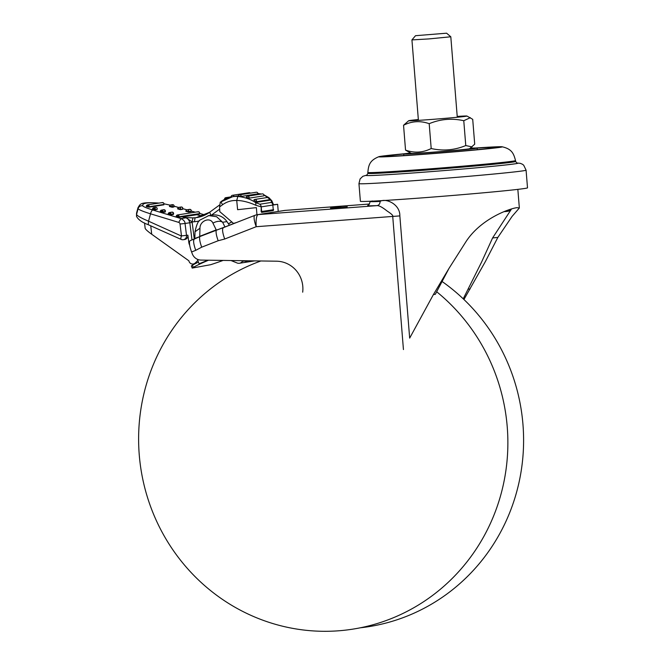 <?xml version="1.0" encoding="UTF-8"?>
<svg xmlns="http://www.w3.org/2000/svg" width="664" height="664" viewBox="0 0 664 664"><rect width="100%" height="100%" fill="white"/><g stroke="black" fill="none" stroke-linecap="round" stroke-linejoin="round"><path stroke-width="1" d="M197.391 259.275L199.075 263.782L208.322 260.197M372.496 200.976C367.798 201.732 370.329 201.881 380.082 201.433C385.477 197.814 400.168 203.997 399.844 215.9L409.671 338.117L433.384 294.617L448.856 268.621L465.472 242.46C480.321 218.813 509.52 208.546 516.957 207.666L519.348 208.006L512.085 216.406L497.851 237.422L485.384 261.558L463.937 299.505M380.082 201.433C380.057 203.798 379.036 205.193 377.027 205.632L367.723 205.881L367.906 205.334M403.438 349.563L392.723 216.406C393.378 215.684 391.494 213.874 387.07 210.994C382.422 207.276 379.078 205.491 377.027 205.632L258.171 214.596A11.695 2.93 85.7 0 0 256.213 226.706L399.844 215.9M273.626 209.666L273.261 210.563L273.269 209.782A3.901 3.776 -98.8 0 0 273.269 209.724L272.813 205.06L277.652 204.304L278.224 211.442M273.261 210.563L261.649 212.372L261.151 211.608L261.657 211.525L261.209 206.869L261.151 211.608M256.37 207.616L237.612 209.691L256.37 207.616L256.943 214.762M273.41 204.778L277.652 204.304M235.305 222.83L223.079 227.769M218.182 240.742C216.406 235.828 215.75 232.309 216.223 230.192L223.494 227.636C221.975 228.565 222.374 232.367 224.698 239.023L218.182 240.742L201.698 247.182L195.731 250.345C193.415 243.68 193.017 239.887 194.527 238.957L199.748 236.633C199.275 238.749 199.922 242.269 201.698 247.182M233.637 223.494L219.792 211.658L219.577 206.936L220.332 202.138M193.265 267.409L192.203 268.073L191.365 265.891L192.427 265.226L193.265 267.409A38.993 2.141 -21.1 0 1 208.554 260.197M192.203 268.073L210.679 264.695A38.993 2.141 -21.1 0 0 223.154 260.412M199.075 263.782L208.04 260.188M192.427 265.226A38.993 2.141 -21.1 0 1 198.453 262.122M189.696 245.248A8.582 8.3 81.2 0 1 188.817 242.41L189.481 242.302M148.23 224.698L148.545 221.195C141.241 218.091 137.24 215.85 136.543 214.48L136.518 216.373C138.245 219.693 142.146 222.465 148.23 224.698L181.164 239.422A3.901 1.162 114.1 0 1 181.43 236.044L148.545 221.195L150.512 213.808L178.691 222.382L180.973 218.581C183.671 219.9 185.024 221.535 185.048 223.477L180.027 224.025L181.48 235.919L187.87 235.164L188.817 242.41M187.887 235.297A3.901 3.776 81.2 0 1 184.725 239.505L183.355 239.712A3.901 3.776 81.2 0 1 181.33 239.455A3.901 1.162 114.1 0 1 181.164 239.422A3.901 3.901 0 0 0 183.355 239.712A3.901 3.776 81.2 0 0 186.501 235.38L185.048 223.477L189.821 222.739C188.999 219.817 187.638 218.182 185.737 217.842L182.625 216.921L196.826 214.713L199.291 215.443M195.199 263.699L193.216 264.006A3.901 3.776 -98.8 0 1 188.891 260.803L151.707 234.251L150.745 225.826M193.216 264.006A3.901 3.776 -98.8 0 0 195.199 263.027L197.2 262.72M197.822 260.437A116.988 113.237 81.2 0 1 195.199 263.027M302.684 292.185A27.299 26.419 -98.8 0 0 276.573 261.201L201.034 260.089A9.744 9.437 -98.8 0 1 192.278 253.789L191.589 251.963A11.695 2.872 -111.3 0 1 190.236 240.617L194.942 238.733M228.457 223.826L231.819 221.942M463.231 298.825L481.624 261.989L492.588 237.953L511.512 209.002M448.955 268.463L435.318 294.318L433.384 294.617M219.577 206.936L222.614 204.719A23.389 22.642 81.2 0 1 236.724 200.495C243.348 200.42 251.465 203.25 255.715 205.242L261.209 206.869L272.813 205.06L273.377 204.429L272.813 205.06L273.269 209.724L261.657 211.525L261.649 212.372M237.612 209.691L236.724 200.495L237.837 196.453C244.85 197.233 250.702 199.242 255.408 202.47L271.045 200.038L263.832 194.809M246.145 260.753L242.443 261.326L242.866 260.703M231.006 260.529L237.106 262.986A4.681 4.532 81.2 0 0 239.438 263.251L244.526 262.463L247.381 260.96M242.443 261.326A4.681 4.532 81.2 0 1 239.438 263.251M144.536 222.955L145.15 228.308C145.516 229.362 147.698 231.338 151.707 234.251M195.183 238.351L225.76 226.623M231.844 221.95A19.497 18.874 -98.8 0 0 228.474 223.868M208.123 215.734L212.214 215.086A15.596 15.098 81.2 0 1 226.939 221.602L229.379 225.179M194.818 238.451L195.025 231.769C196.511 224.673 198.279 220.714 200.312 219.892L208.778 215.617L216.605 216.705L222.656 222.274L226.939 221.602M209.55 212.331A31.191 30.195 85.6 0 1 196.851 217.551A31.191 30.195 85.6 0 1 196.237 217.643A31.191 30.195 85.6 0 1 195.05 217.775L192.95 217.892L192.087 221.876L185.771 217.551L182.625 216.921L185.737 217.842L180.973 218.581L152.795 210.007A3.901 1.22 106.9 0 0 150.512 213.808A19.497 2.034 -165 0 1 138.104 208.662L136.543 214.48L136.535 213.194M261.359 194.037L257.923 193.49L261.409 194.029M272.813 205.06A3.901 3.776 81.2 0 0 271.452 202.42L271.045 200.038A3.901 3.279 -34 0 1 271.883 200.843L268.937 197.673L263.815 194.768M269.044 199.764A1.461 1.419 81.2 0 0 269.318 198.785A1.461 1.411 81.2 0 0 269.31 198.768A1.461 1.419 81.2 0 0 267.675 197.449A1.461 1.461 0 0 1 269.094 199.739L256.229 201.765L253.897 200.08A1.461 1.419 81.2 0 1 256.495 200.785A1.461 1.419 -98.8 0 1 256.229 201.765M254.802 199.457A1.461 1.461 0 0 0 253.856 200.105L253.897 200.08M263.799 195.872A1.461 1.419 81.2 0 0 263.89 195.233A1.461 1.411 81.2 0 1 263.89 195.233A1.461 1.419 81.2 0 0 262.247 193.896A1.461 1.461 0 0 1 263.849 195.847L249.05 198.162L246.369 197.183A1.461 1.419 81.2 0 1 249.133 197.532A1.461 1.419 -98.8 0 1 249.05 198.162M262.247 193.896L247.498 196.195A1.461 1.461 0 0 0 246.327 197.208L246.369 197.183M257.881 193.83A1.461 1.419 81.2 0 0 256.246 192.236A1.461 1.461 0 0 1 257.931 193.805L241.198 196.428L238.368 196.212A1.461 1.419 81.2 0 1 239.555 194.834A1.461 1.419 81.2 0 1 241.198 196.428M238.393 195.822L232.607 196.718A27.299 26.419 -98.8 0 0 221.378 201.383A3.901 0.88 53.8 0 0 221.278 201.424A3.901 0.88 53.8 0 0 222.614 204.719M255.715 205.242A3.901 2.432 -60.1 0 0 255.408 202.47L259.84 204.221A3.901 3.776 -98.8 0 1 261.209 206.869M199.856 215.593L202.487 216.082M185.771 217.551L192.95 217.892M516.716 162.987L520.327 163.344L522.443 164.24L523.688 165.195L526.079 170.158L527.506 187.837A83.838 1.61 175.4 0 1 524.875 188.452A83.838 1.61 175.4 0 1 433.526 197A83.838 1.61 175.4 0 1 360.378 201.283L358.95 183.604L360.112 178.906L362.868 176.3L367.059 175.03M155.285 209.89L157.119 209.16L155.285 209.89L152.512 209.11L153.343 207.749L154.422 207.616L153.533 209.533M165.328 211.501L165.187 212.032L162.995 212.372L160.223 211.592L161.061 210.231L162.132 210.098A1.461 1.419 81.2 0 1 162.987 210.795L161.244 212.015M173.52 213.908L173.379 214.439L170.905 214.829L169.146 214.472L168.125 214.049L168.963 212.679L170.042 212.555L169.146 214.472M173.943 206.927L172.225 207.259L172.35 206.786L174.051 206.521L173.927 206.994M169.602 206.056L169.445 206.479L172.225 207.259M182.625 209.26L180.417 209.666L182.733 208.853L182.608 209.326M177.794 208.463L177.645 208.886L180.417 209.666M191.107 211.617L188.617 212.073L188.742 211.6L191.215 211.218L191.091 211.683M185.995 210.87L185.837 211.293L188.617 212.073M163.817 204.819L149.026 207.185L146.246 206.404L146.404 205.973M199.499 213.991L178.906 217.261L176.126 216.481L176.284 216.049M149.026 207.185L149.151 206.72L147.466 206.38L147.275 206.828M147.45 206.38L146.42 205.915L147.084 205.035L148.163 204.91A1.461 1.419 81.2 0 1 149.018 205.608L147.466 206.38L147.084 205.035L148.163 204.91L147.342 206.853M146.611 205.483L147.557 204.869L162.331 202.57A1.428 1.428 0 0 1 162.946 202.611L161.858 202.736L163.004 202.636M181.811 207.068L181.778 207.052A1.428 1.428 0 0 0 181.156 207.002L178.956 207.351A1.461 1.419 81.2 0 0 177.811 208.396L180.55 209.193A1.461 1.419 81.2 0 0 178.956 207.351A1.461 1.461 0 0 0 177.769 208.413L177.645 208.886M199.623 213.526L199.482 214.057M162.995 212.372L163.128 211.907L160.389 211.102L161.061 210.231L162.132 210.098L161.435 211.559L161.028 210.239L163.718 209.716A1.461 1.461 0 0 1 165.361 211.542L165.236 212.007M160.588 210.671L160.389 211.102M185.837 211.293L185.962 210.82A1.461 1.461 0 0 1 187.148 209.758A1.461 1.419 81.2 0 0 186.011 210.795L188.742 211.6A1.461 1.419 81.2 0 0 187.148 209.758L189.63 209.367M178.906 217.261L179.031 216.796L177.346 216.456L177.147 216.904M169.445 206.479L169.569 206.006A1.461 1.461 0 0 1 170.764 204.944A1.461 1.419 81.2 0 0 169.619 205.989L172.35 206.786A1.461 1.419 81.2 0 0 170.764 204.944L172.466 204.678A1.428 1.428 0 0 1 173.096 204.719L171.984 204.844L173.063 204.719L173.943 205.458M174.068 206.454L174.051 206.521A1.461 1.419 -98.8 0 0 173.918 205.408M170.905 214.829L171.03 214.356L169.353 214.016L169.22 214.489M169.328 214.016L168.299 213.559L168.963 212.679L170.042 212.555A1.461 1.419 81.2 0 1 170.897 213.244L169.353 214.016L168.963 212.679L171.918 212.123M168.125 214.049L168.299 213.559M182.749 208.786L182.733 208.853A1.461 1.419 -98.8 0 0 182.6 207.741L182.625 207.799M177.329 216.456L176.3 215.991L176.964 215.119L178.043 214.987L177.346 216.439L176.964 215.119L178.043 214.987A1.461 1.419 81.2 0 1 178.898 215.684L177.222 216.929M176.533 215.501L176.259 216.016L177.437 214.945L198.013 211.75M163.942 204.354L163.8 204.885M191.232 211.152L191.215 211.218A1.461 1.419 -98.8 0 0 191.083 210.106L191.107 210.156M155.276 208.313L155.409 209.426L152.678 208.62L153.343 207.749L154.422 207.616A1.461 1.419 81.2 0 1 155.276 208.313L153.733 209.085L153.318 207.757L155.525 207.317A1.461 1.419 81.2 0 1 157.16 208.654A1.461 1.419 -98.8 0 1 157.119 209.16L157.136 209.094M152.911 208.131L152.678 208.62M178.898 215.684L179.031 216.796L199.607 213.592A1.461 1.419 -98.8 0 0 199.474 212.48L199.499 212.53M149.018 205.608L149.151 206.72L163.925 204.421A1.461 1.419 -98.8 0 0 163.792 203.308L163.817 203.358M504.076 211.65L506.64 211.451L506.582 210.679L506.64 211.451A64.366 1.237 -4.6 0 0 508.707 211.135L508.607 209.948M509.686 209.583L509.786 210.77L508.682 210.87M191.083 210.106L190.294 209.434M198.685 211.808L197.54 211.916L198.619 211.783A1.428 1.428 0 0 0 198.03 211.741M182.65 209.301L182.65 207.749A1.428 1.428 0 0 0 181.778 207.052L180.666 207.176L181.745 207.052L182.6 207.741M475.706 148.006A61.951 1.187 175.4 0 1 502.026 146.761A61.951 1.187 175.4 0 1 500.316 147.3A61.951 1.187 175.4 0 1 430.222 153.816A61.951 1.187 175.4 0 1 378.961 156.662A61.951 1.187 175.4 0 1 405.14 153.683M470.286 148.221A36.852 0.705 175.4 0 1 477.167 148.08A55.021 1.054 175.4 0 1 495.161 147.508A55.021 1.054 175.4 0 1 493.626 147.806A55.021 1.054 175.4 0 1 435.966 153.235A55.021 1.054 175.4 0 1 385.859 156.297A55.021 1.054 175.4 0 1 403.712 153.99A36.852 0.705 175.4 0 1 410.526 153.027M470.145 148.313L476.154 148.022L469.008 149.159L436.041 152.073L407.472 153.957L404.725 154.056L410.684 153.102M446.606 33.2L450.806 36.777L428.952 38.91L411.937 39.906L415.515 35.698L446.606 33.2L415.515 35.698M477.291 149.641L477.167 148.08A36.852 0.705 175.4 0 1 476.013 148.354A36.852 0.705 175.4 0 1 435.858 152.106A36.852 0.705 175.4 0 1 403.712 153.99L403.837 155.55M436.646 291.728A190.593 184.484 81.2 0 1 500.208 496.979A190.593 184.484 81.2 0 1 338.524 630.8A190.593 184.484 81.2 0 1 142.81 479.4A190.593 184.484 81.2 0 1 260.886 260.969M442 281.436A190.593 184.484 81.2 0 1 518.401 485.118A190.593 184.484 81.2 0 1 360.386 627.787M457.214 116.416A29.241 0.564 175.4 0 1 466.941 116.034A29.241 0.564 175.4 0 1 437.858 118.956A29.241 0.564 175.4 0 1 408.675 120.723L403.546 125.264L405.538 150.105C414.369 153.226 422.918 152.703 431.193 148.528C442.988 151.184 454.516 150.197 465.771 145.557L463.771 120.715C451.927 118.059 440.398 119.055 429.193 123.687L431.193 148.528M466.941 116.034L472.71 119.321L474.71 144.171L469.572 148.711A29.241 0.564 175.4 0 1 440.481 151.6A29.241 0.564 175.4 0 1 411.306 153.401L405.538 150.105M403.546 125.264C411.78 121.089 420.329 120.566 429.193 123.687M470.361 117.661L463.771 120.715M472.154 146.918L465.771 145.557M408.675 120.723A29.241 0.564 175.4 0 1 418.345 119.537M161.443 211.55L161.319 212.04M153.608 209.558L153.741 209.085M285.379 210.372A11.695 2.93 85.7 0 0 285.321 210.38A11.695 2.93 85.7 0 0 285.263 210.38L369.499 204.022L285.321 210.38A11.695 11.695 0 0 0 284.399 210.48A11.695 11.321 81.2 0 1 285.263 210.38L258.171 214.596A11.695 11.321 81.2 0 0 257.317 214.696A11.695 11.695 0 0 0 254.851 215.36L223.336 227.677M341.105 207.077L330.464 208.056L341.105 207.077M255.009 215.319A11.695 11.321 81.2 0 1 257.317 214.696L284.399 210.48M224.698 239.023L256.213 226.706A11.695 2.872 -111.3 0 1 254.851 215.36M211.293 215.227L219.676 209.11M194.278 239.04L192.178 222.457A7.785 7.536 -94.9 0 0 192.087 221.876A35.084 33.964 -94.9 0 0 194.452 221.734A35.092 33.972 -94.9 0 0 199.341 220.913M468.203 289.197L470.137 288.898M492.588 237.953L497.851 237.422M195.731 250.345A172221.63 9074.116 -20.6 0 1 191.589 251.963M237.837 196.453A27.299 26.419 -98.8 0 0 232.607 196.718L220.224 202.188M191.996 239.928L189.821 222.739L192.178 222.457M224.988 226.922A0.78 0.755 81.2 0 1 224.839 226.764L222.656 222.274C220.614 220.888 217.775 220.963 214.148 222.498L212.945 223.154L216.207 229.877L199.731 236.318L199.964 228.225C199.856 220.738 210.206 216.688 212.945 223.154M195.05 217.775L194.452 221.734M210.936 215.485L209.708 212.223L196.237 217.643M136.518 216.373L136.527 213.21L138.012 207.666A116.98 12.176 -165 0 0 138.104 208.662A3.901 3.868 158.5 0 1 142.868 205.881A15.596 1.627 15 0 0 152.795 210.007M199.681 213.459L204.711 214.887L200.055 215.609M195.025 231.769L199.964 228.225M271.452 202.42L259.84 204.221M224.631 199.341A1.461 1.419 81.2 0 1 227.121 198.204M250.336 193.158A1.461 1.419 -98.8 0 0 249.083 192.709L232.4 195.307A1.461 1.419 81.2 0 1 234.018 196.502M231.221 196.976A1.461 1.419 81.2 0 1 232.4 195.307A1.461 1.461 0 0 0 231.18 196.984M178.691 222.382A1.959 1.851 87.5 0 1 180.027 224.025M158.729 203.134A113.071 11.769 15 0 0 146.395 203.093A113.071 11.769 15 0 0 142.868 205.881M175.196 206.521A3.901 0.556 -74.2 0 1 175.255 206.512L178.583 207.458L175.196 206.521A15.596 1.627 15 0 0 174.142 206.23L175.255 206.512A3.901 0.556 -74.2 0 1 175.313 206.554M170.15 205.184A15.596 1.627 15 0 0 164.008 203.84M195.191 212.189L191.29 211.077L195.241 212.181M186.866 209.832L182.808 208.679L186.908 209.816M526.079 170.158A83.838 1.61 175.4 0 1 523.456 170.772A83.838 1.61 175.4 0 1 432.098 179.322A83.838 1.61 175.4 0 1 358.95 183.604M170.897 213.244L171.03 214.356L173.503 213.974L172.515 212.165L171.918 212.14M162.987 210.795L163.128 211.907L165.311 211.567L164.323 209.758L163.726 209.733M516.808 163.029A76.235 1.461 175.4 0 1 515.505 163.751A76.235 1.461 175.4 0 1 422.993 172.242A76.227 1.461 175.4 0 1 366.968 175.088M190.228 209.409L189.149 209.542L190.228 209.409A1.428 1.428 0 0 0 189.638 209.367M199.474 212.48L198.619 211.783M163.792 203.308L162.929 202.611M366.901 175.122A76.053 1.461 -4.6 0 0 423.043 172.233A76.053 1.461 -4.6 0 0 515.33 163.759A76.053 1.461 -4.6 0 0 516.882 163.053M515.621 161.468L515.521 160.563A74.078 1.419 175.4 0 1 513.197 161.111A74.078 1.419 175.4 0 1 432.455 168.664A74.078 1.419 175.4 0 1 367.839 172.449L367.889 173.362A74.111 1.419 -4.6 0 0 432.53 169.577A74.111 1.419 -4.6 0 0 513.297 162.016A74.111 1.419 -4.6 0 0 515.621 161.468L517.015 163.087M519.348 208.006L517.845 189.373M367.715 205.408L367.698 205.408C368.354 206.014 369.176 204.719 370.172 201.516L370.155 201.25M347.272 206.794L330.597 208.139M219.577 204.985L209.608 212.256M273.377 204.429L271.883 200.843M244.518 262.471L254.686 260.877M194.834 238.451L194.627 238.916M198.212 215.128L202.503 216.074M256.246 192.236L239.555 194.834A1.461 1.461 0 0 0 238.318 196.229M231.163 196.834L225.802 197.665A1.461 1.461 0 0 0 224.581 199.366M250.378 193.149A1.461 1.461 0 0 0 249.083 192.709M267.675 197.449L254.86 199.441M205.085 214.978L199.681 213.434M170.175 205.168L164 203.806M159.252 203.093C139.88 201.839 140.511 203.782 138.012 207.666M146.379 205.94L146.246 206.404M173.428 214.414L173.553 213.949A1.461 1.461 0 0 0 171.91 212.123M198.652 211.791A1.428 1.428 0 0 1 199.515 212.488L199.524 214.04M160.348 211.127L160.223 211.592M173.096 204.719A1.428 1.428 0 0 1 173.968 205.417L173.976 206.969M157.036 209.6L157.16 209.135A1.461 1.461 0 0 0 155.525 207.317M176.25 216.016L176.126 216.481M162.97 202.611A1.428 1.428 0 0 1 163.834 203.308L163.842 204.861M190.261 209.409A1.428 1.428 0 0 1 191.132 210.114L191.141 211.658M152.637 208.645L152.512 209.11M168.49 213.119L168.258 213.584M367.889 173.362L366.777 175.172M367.839 172.449C368.553 165.087 369.607 160.431 378.961 156.662M515.521 160.563C513.645 153.417 511.861 148.985 502.026 146.761M411.937 39.906L418.411 120.375M450.806 36.777L457.28 117.246"/></g></svg>
